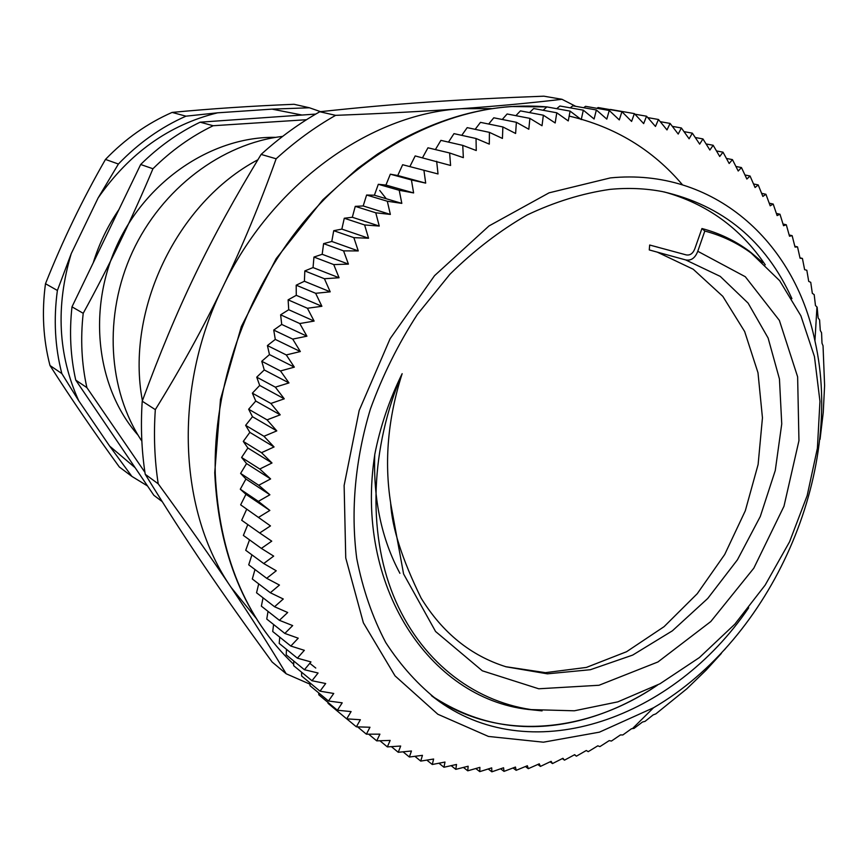 <?xml version="1.0" encoding="UTF-8"?>
<svg xmlns="http://www.w3.org/2000/svg" width="868" height="868" viewBox="0 0 868 868"><rect width="100%" height="100%" fill="white"/><g stroke="black" fill="none" stroke-linecap="round" stroke-linejoin="round"><path stroke-width="1.3" d="M431.58 695.778L431.418 695.659C477.78 726.342 528.666 734.22 584.066 719.301C609.651 712.216 634.139 700.812 657.532 685.08C586.084 733.807 496.984 741.945 431.58 695.778L439.11 701.387C534.569 769.276 674.186 717.51 748.693 607.795M765.25 264.838C740.415 228.024 706.726 203.72 664.172 191.926C706.726 203.72 740.415 228.024 765.25 264.838M275.753 137.35C213.376 136.113 147.332 179.437 117.18 244.819C86.93 310.158 96.739 388.538 138.11 435.226M390.698 503.266C384.101 461.472 387.909 418.278 402.144 373.685C389.331 399.768 380.195 426.752 374.737 454.626C373.273 499.642 381.649 539.202 399.92 573.314M657.065 252.035L693.207 269.232L722.816 296.357L744.668 331.554L757.992 372.763L762.451 417.812L758.111 464.51L745.319 510.742L724.726 554.457L697.254 593.701L664.063 626.674L626.555 651.727L586.377 667.427L545.429 672.657L505.784 666.7C470.738 655.665 442.517 632.805 421.132 598.139C402.188 559.459 392.032 527.842 390.654 503.277L403.587 573.965L435.584 631.503L482.315 670.801L538.735 688.78L599.018 685.264L657.933 661.969L710.794 621.542L753.815 568.182L783.978 506.261L798.951 440.673L797.627 376.831L779.377 320.401L745.308 276.729L697.774 251.275C695.149 258.056 691.112 260.942 685.666 259.923L649.275 249.941L649.665 245.026L686.154 254.888C690.06 255.593 692.957 253.532 694.845 248.715L701.941 228.534L704.816 231.04L697.774 251.275M657.846 247.196L649.665 245.026M505.762 666.743L547.404 673.828L590.381 669.716L632.674 655.09L672.375 630.83L707.735 598.464L737.453 559.773L760.303 516.471L775.276 470.467L781.742 423.92L779.453 379.001L768.115 338.032L748.097 303.106L720.234 276.382L685.666 259.923M402.144 373.685C370.69 446.901 367.348 531.531 393.41 595.6C419.559 659.756 471.953 700.801 531.173 709.601L574.334 710.794L617.81 701.865L659.984 683.767L699.434 657.543L734.838 624.168L765.175 585.086L789.587 541.751L807.175 495.595L817.396 448.214L819.956 401.276L814.444 356.542L800.882 315.8L779.67 280.7L751.243 253.131C737.312 242.921 721.84 235.564 704.816 231.04M374.781 454.626C354.296 585.65 429.183 698.154 528.145 709.427L542.066 710.881M762.722 262.483L750.288 251.959M748.932 250.95C734.86 240.555 719.203 233.08 701.941 228.534M315.768 668.045L309.811 663.315M425.689 183.115L411.421 179.947L413.613 192.935L399.215 190.276L401.819 203.372L387.312 201.235L390.361 214.418L375.768 212.801L379.262 226.049L364.603 224.953L368.553 238.223L353.862 237.658L358.267 250.928L343.565 250.874L348.426 264.111L333.746 264.588L339.062 277.76L324.426 278.736L330.209 291.832L315.648 293.308L321.887 306.285L307.413 308.259L314.118 321.084L299.764 323.536L306.925 336.187L292.722 339.106L300.328 351.551L286.288 354.936L294.339 367.142L280.494 370.961L288.979 382.918L275.351 387.161L284.27 398.824L270.881 403.468L280.201 414.828L267.073 419.862L276.794 430.886L263.959 436.279L274.06 446.955L261.518 452.684L271.999 462.98L259.782 469.024L270.61 478.93L258.729 485.266L269.894 494.771L258.36 501.368L240.295 489.216L245.926 479.017L240.61 473.407L246.566 463.566L241.597 457.458L247.879 447.996L243.279 441.421L249.843 432.362L245.633 425.331L252.479 416.705L248.66 409.229L255.756 401.049L252.371 393.161L259.695 385.446L256.733 377.157L264.263 369.952L261.756 361.283L269.471 354.589L267.42 345.572L275.286 339.399L273.724 330.068L281.709 324.437L280.624 314.813L288.719 309.724L288.122 299.84L296.281 295.326L296.194 285.192L304.408 281.254L304.82 270.924L313.044 267.572L313.956 257.058L322.18 254.291L323.601 243.637L331.793 241.456L333.724 230.693L341.851 229.109L344.281 218.248L352.321 217.26L355.262 206.356L363.182 205.955L366.611 195.029L374.39 195.213L378.318 184.298L385.934 185.058L390.34 174.197L397.761 175.52L402.644 164.725L423.92 170.269L425.689 183.115L397.761 175.52M269.894 494.771L245.926 479.017M258.729 485.266L240.61 473.407M240.653 504.84L270.469 525.91L240.653 504.84L245.937 494.315L240.295 489.216M259.782 469.024L241.597 457.458M270.61 478.93L246.566 463.566M261.518 452.684L243.279 441.421M271.999 462.98L247.879 447.996M263.959 436.279L245.633 425.331M274.06 446.955L249.843 432.362M267.073 419.862L248.66 409.229M276.794 430.886L252.479 416.705M270.881 403.468L252.371 393.161M280.201 414.828L255.756 401.049M275.351 387.161L256.733 377.157M284.27 398.824L259.695 385.446M280.494 370.961L261.756 361.283M288.979 382.918L264.263 369.952M286.288 354.936L267.42 345.572M294.339 367.142L269.471 354.589M292.722 339.106L273.724 330.068M300.328 351.551L275.286 339.399M299.764 323.536L280.624 314.813M306.925 336.187L281.709 324.437M307.413 308.259L288.122 299.84M314.118 321.084L288.719 309.724M315.648 293.308L296.194 285.192M321.887 306.285L296.281 295.326M324.426 278.736L304.82 270.924M330.209 291.832L304.408 281.254M333.746 264.588L313.956 257.058M339.062 277.76L313.044 267.572M343.565 250.874L323.601 243.637M348.426 264.111L322.18 254.291M353.862 237.658L333.724 230.693M358.267 250.928L331.793 241.456M364.603 224.953L344.281 218.248M368.553 238.223L341.851 229.109M375.768 212.801L355.262 206.356M379.262 226.049L352.321 217.26M387.312 201.235L366.611 195.029M390.361 214.418L363.182 205.955M399.215 190.276L378.318 184.298M401.819 203.372L374.39 195.213M411.421 179.947L390.34 174.197M413.613 192.935L385.934 185.058M820.043 439.338L823.255 412.409L824.6 385.555L823.038 345.789L821.996 343.196L821.562 332.759L820.293 330.469L819.587 319.88L818.123 317.916L817.135 307.163L815.464 305.525L814.184 294.632L812.329 293.351L810.745 282.328L808.716 281.384L806.828 270.252L804.625 269.677L802.423 258.436L800.068 258.23L797.529 246.903L795.023 247.076L792.148 235.673L789.511 236.226L786.3 224.769L783.533 225.723L779.974 214.222L777.099 215.579L773.182 204.045L770.198 205.814L765.923 194.269L762.864 196.45L758.209 184.917L755.073 187.521L750.05 176.009L746.86 179.036L741.456 167.567L738.223 171.018L732.44 159.614L729.174 163.499L723.001 152.171L719.724 156.5L713.16 145.271L709.883 150.034L702.939 138.923L699.673 144.121L692.338 133.151L689.116 138.793L681.38 127.976L678.212 134.052L670.085 123.419L666.993 129.929L658.465 119.491L655.47 126.446L646.551 116.214L643.665 123.603L634.367 113.61L631.6 121.422L621.922 111.69L619.296 119.925L609.249 110.475L606.797 119.111L596.37 109.965L594.103 119.003L583.307 110.171L581.245 119.6L570.102 111.115L568.258 120.923L556.779 112.786L555.173 122.963L543.357 115.205L542.023 125.741L529.881 118.373L528.818 129.245L516.373 122.29L515.614 133.477L502.876 126.945L502.431 138.435L489.422 132.359L489.302 144.131L476.033 138.5L476.261 150.533L462.752 145.379L463.349 157.65L449.624 152.974L450.59 165.463L415.186 155.925L409.859 166.613M436.658 161.274L438.025 173.958L423.92 170.269M449.624 152.974L427.957 147.799L422.51 157.748M462.752 145.379L440.901 140.366L435.4 149.578M476.033 138.5L453.986 133.639L448.496 142.102M489.422 132.359L467.19 127.639L461.754 135.354M502.876 126.945L480.471 122.355L475.165 129.332M516.373 122.29L493.784 117.798L488.673 124.037M529.881 118.373L507.118 113.979L502.257 119.48M543.357 115.205L520.42 110.887L515.885 115.672M556.779 112.786L533.679 108.533L529.523 112.601M570.102 111.115L546.851 106.905C497.657 102.706 448.094 114.185 398.162 141.365L377.623 153.994L357.714 168.425L322.798 199.824L276.176 258.631L241.337 326.574L220.483 399.454L214.743 472.734C218.562 553.817 244.884 617.69 293.699 664.367C245.318 618.19 219.17 554.609 215.253 473.635C213.007 387.312 245.601 293.156 302.672 223.304C360.014 153.636 438.231 111.592 511.122 106.547L546.84 106.916L543.14 110.269M583.307 110.171L559.903 106.004L556.713 108.684M596.37 109.965L572.815 105.809L570.222 107.838M609.249 110.475L585.553 106.33L583.643 107.719M621.922 111.69L598.095 107.545L596.945 108.326M634.367 113.61L610.421 109.455M646.551 116.214L634.899 114.185M658.465 119.491L647.778 117.614M670.085 123.419L660.266 121.683M681.38 127.976L672.342 126.359M692.338 133.151L684.017 131.643M702.939 138.923L695.268 137.513M713.16 145.271L706.085 143.947M723.001 152.171L716.48 150.934M732.44 159.614L726.429 158.443M741.456 167.567L735.923 166.461M750.05 176.009L744.95 174.967M758.209 184.917L753.522 183.94M765.923 194.269L761.616 193.347M773.182 204.045L769.232 203.177M779.974 214.222L776.361 213.409M786.3 224.769L783.012 224.009M792.148 235.673L789.164 234.957M797.529 246.903L794.817 246.23M802.423 258.436L799.97 257.818M724.389 649.872L725.811 648.19M270.469 525.91L259.695 532.974L271.749 541.155L261.366 548.402L273.68 556.117L263.709 563.527L276.252 570.764L266.693 578.316L279.453 585.065L270.317 592.735L283.272 598.996L274.559 606.743L287.688 612.504L279.398 620.316L292.679 625.589L284.834 633.434L298.234 638.197L290.823 646.052L304.342 650.316L297.366 658.161L310.961 661.926L304.418 669.727L318.079 673.004L311.981 680.74L325.684 683.517L320.01 691.167L333.735 693.467L328.495 701.008L342.209 702.83L337.392 710.241L351.095 711.586L346.69 718.856L360.361 719.735L356.368 726.831L369.974 727.254L366.383 734.176L379.913 734.154L376.723 740.86L390.155 740.415L387.356 746.903L400.68 746.035L398.249 752.285L411.443 751.004L409.381 757.015L422.445 755.334L420.73 761.084L433.631 759.023L432.264 764.491L445.002 762.061L443.96 767.247L456.514 764.469L455.798 769.352L468.145 766.227L467.743 770.817L479.885 767.366L479.765 771.63L491.7 767.876L491.863 771.815L503.57 767.768L504.004 771.381L515.462 767.052L516.156 770.328L527.375 765.728L528.297 768.668L539.267 763.818L540.417 766.411L551.126 761.334L552.493 763.569L562.931 758.285L564.493 760.151L574.659 754.672L576.417 756.18L586.291 750.505L588.222 751.666L597.813 745.818L599.907 746.61L609.217 740.621L611.452 741.044L620.457 734.914L622.833 734.968L631.546 728.708L634.031 728.404L642.45 722.035L645.043 721.373L653.148 714.906L655.85 713.876L686.848 688.78L706.205 670.053L721.384 653.409M576.417 756.18L574.432 754.791M564.493 760.151L562.312 758.589M552.493 763.569L550.095 761.833M540.417 766.411L537.802 764.48M528.297 768.668L525.433 766.531M516.156 770.328L513.042 767.974M504.004 771.381L500.619 768.798M491.863 771.815L488.196 768.983M479.765 771.63L475.805 768.538M467.743 770.817L463.447 767.431M455.798 769.352L451.154 765.663M443.96 767.247L438.948 763.232M432.264 764.491L426.85 760.118M420.73 761.084L414.871 756.321M409.381 757.015L403.045 751.829M398.249 752.285L391.392 746.643M387.356 746.903L379.913 740.762M376.723 740.86L368.65 734.176M366.383 734.176L357.594 726.874M356.368 726.831L346.777 718.856M346.69 718.856L328.061 703.362L327.93 702.386M337.392 710.241L318.849 694.845L318.664 692.87M328.495 701.008L310.039 685.72L309.865 682.801M320.01 691.167L301.63 675.998L301.565 672.179M311.981 680.74L293.677 665.702L293.764 661.015M304.418 669.727L286.19 654.83L286.483 649.34M297.366 658.161L279.192 643.427L279.756 637.166M290.823 646.052L272.704 631.492L273.604 624.504M284.834 633.434L266.758 619.058L268.028 611.387M279.398 620.316L261.366 606.146L263.058 597.824M274.559 606.743L256.548 592.779L258.707 583.871M270.317 592.735L252.317 578.999L254.986 569.527M266.693 578.316L248.715 564.818L251.926 554.847M263.709 563.527L245.72 550.279L249.528 539.853M261.366 548.402L243.376 535.415L247.76 524.684M259.695 532.974L241.684 520.257L246.599 509.429M258.36 501.368L269.85 510.438L245.937 494.315M269.85 510.438L258.686 517.285M610.356 177.907L549.064 192.837L488.966 225.962L434.542 275.666L390.101 338.715L359.189 410.466L344.129 485.451L345.746 557.961L363.377 622.823L395.027 675.868L437.83 714.245L488.445 736.444L543.401 742.194L599.419 732.158L653.528 707.756C771.782 639.054 845.063 473.136 814.933 340.864C794.491 241.358 713.55 167.665 610.356 177.907M791.92 298.635C765.739 240.881 722.577 205.195 662.425 191.589C645.597 188.378 628.106 187.64 609.976 189.376C582.309 193.358 554.641 201.918 526.974 215.047C499.74 230.736 474.047 250.472 449.928 274.245L417.345 314.433C398.184 344.064 382.549 375.562 370.462 408.904C355.12 459.541 350.531 511.024 356.748 558.525C362.77 589.253 372.437 617.256 385.75 642.548C400.886 665.908 418.669 685.525 439.11 701.387M272.14 662.024C220.179 590.826 186.045 540.721 145.227 474.275L158.215 483.812C186.37 522.449 210.674 556.985 231.127 587.419C251.633 617.94 269.981 646.725 286.18 673.774L272.14 662.024M142.222 401.2C177.105 306.437 208.7 240.892 261.116 154.417L276.154 158.779C260.02 203.969 242.205 246.794 222.707 287.265C203.221 327.735 180.761 368.531 155.318 409.642L142.222 401.2C140.562 426.264 141.56 450.622 145.227 474.275M319.804 111.744C396.426 103.476 456.416 99.495 543.867 96.185L561.987 99.299C531.151 102.945 497.57 106.08 461.244 108.695C425.016 111.299 383.135 113.524 335.612 115.346L319.804 111.744C299.156 123.419 279.594 137.643 261.116 154.417M491.44 108.619L461.244 108.695C370.05 113.882 271.217 184.58 222.707 287.265C172.656 389.179 178.558 511.653 231.127 587.419L256.049 618.135M335.612 115.346C314.693 127.238 294.881 141.712 276.154 158.779M155.318 409.642C153.582 435.096 154.547 459.823 158.215 483.812M286.18 673.774L309.952 684.168M575.712 106.319L561.987 99.299M257.839 159.799C177.072 202.385 125.209 310.44 142.406 400.69M379.707 190.428L386.26 198.739M78.749 400.788L109.661 446.119L131.893 476.402L119.339 466.995C94.102 432.264 70.981 398.434 49.986 365.515L61.823 373.555L78.749 400.788C58.037 355.12 55.541 306.057 71.252 253.597L57.386 290.454L45.483 283.717C62.507 240.892 82.503 199.456 105.473 159.43L118.406 164.03L98.127 197.915C129.375 153.083 169.206 124.71 217.608 112.818L185.969 116.171L172.092 112.417C210.685 108.739 251.351 106.026 294.068 104.29L309.431 107.773L272.031 109.129L302.064 115.043M135.158 467.733L109.661 446.119M272.031 109.129L217.608 112.818M98.127 197.915L71.252 253.597M118.938 209.546C107.675 225.984 99.115 243.724 93.245 262.787M49.986 365.515C43.172 339.247 41.664 311.981 45.483 283.717M105.473 159.43C125.187 138.945 147.397 123.278 172.092 112.417M309.431 107.773L320.531 111.657M118.406 164.03C138.413 143.187 160.938 127.227 185.969 116.171M61.823 373.555C54.955 346.885 53.48 319.185 57.386 290.454M147.506 485.95L131.893 476.402M140.67 164.497L152.942 168.75C132.262 218.063 109.021 266.248 83.209 313.305L71.99 306.838L140.67 164.497C158.638 146.714 178.461 132.609 200.139 122.182L315.735 114.077M306.48 119.719L213.159 125.73L200.139 122.182M162.142 501.552L153.853 495.303L75.744 380.108L86.887 387.627L144.934 472.333M282.642 136.395C222.002 143.383 161.763 188.551 132.468 251.883C103.216 315.247 107.871 390.394 141.842 441.107M213.159 125.73C191.22 136.341 171.148 150.685 152.942 168.75M83.209 313.305C80.355 338.911 81.581 363.681 86.887 387.627M71.99 306.838C69.212 332.064 70.471 356.488 75.744 380.108M682.443 184.765C652.714 149.697 614.956 126.815 569.18 116.095M528.135 709.46L531.14 709.677M748.986 250.863L751.265 253.12M649.893 245.08L650.533 245.253M814.933 340.864L816.962 306.979M653.528 707.756L632.436 728.632"/></g></svg>
